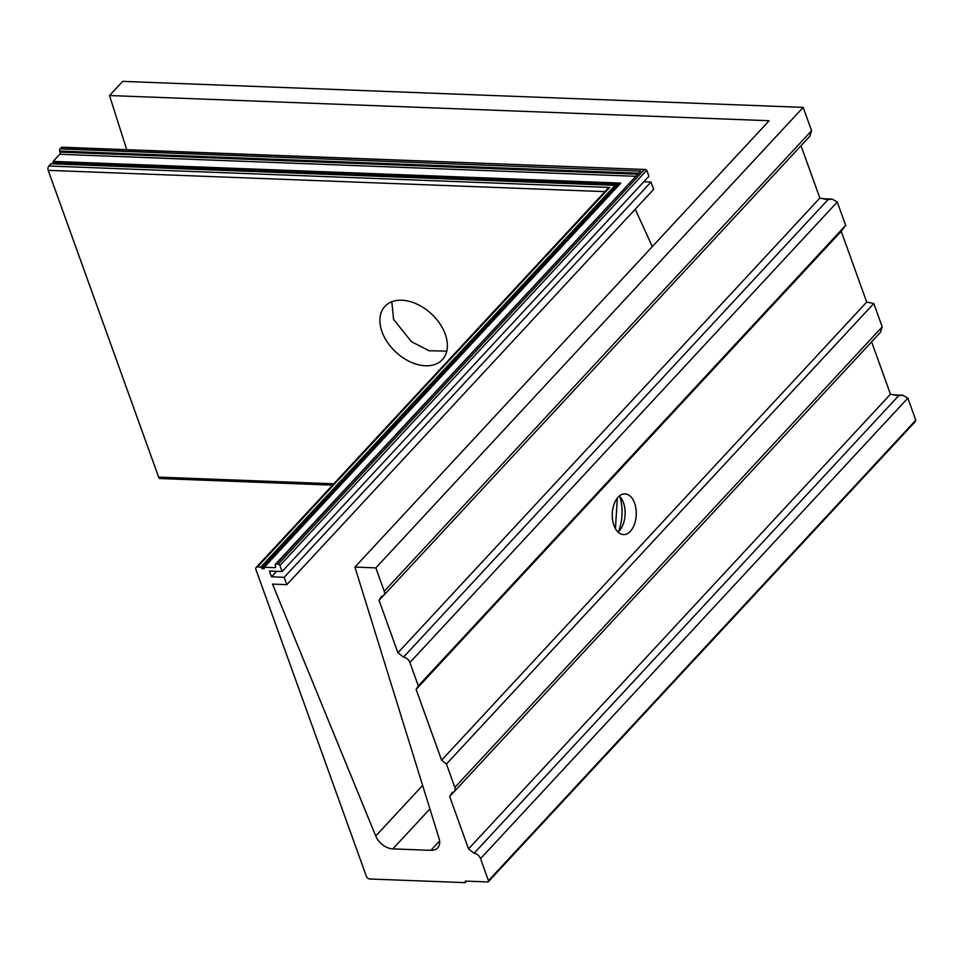 <?xml version="1.0" encoding="UTF-8"?>
<svg xmlns="http://www.w3.org/2000/svg" width="964" height="964" viewBox="0 0 964 964"><rect width="100%" height="100%" fill="white"/><g stroke="black" fill="none" stroke-linecap="round" stroke-linejoin="round"><path stroke-width="1.45" d="M382.021 331.797A39.163 26.1 -137.1 0 0 410.327 361.898A39.163 26.1 -137.1 0 0 442.356 359.644A39.163 26.1 -137.1 0 0 445.272 334.207A39.163 26.1 -137.1 0 0 416.966 304.106A39.163 26.1 -137.1 0 0 384.937 306.359A39.163 26.1 -137.1 0 0 382.021 331.797M391.83 301.756L393.577 319.349L411.351 341.654L429.052 350.715L446.778 351.161M617.358 498.075L615.43 528.67M619.852 496.496A34.463 20.304 -87.8 0 1 618.514 531.586M619.37 496.002A20.364 11.99 -87.8 0 1 622.383 500.208A20.364 11.99 -87.8 0 1 623.443 502.678A20.364 11.99 -87.8 0 1 621.322 528.079A20.364 11.99 -87.8 0 1 617.996 532.044M613.923 525.368A20.364 11.99 92.2 0 0 623.467 534.586A20.364 11.99 92.2 0 0 634.493 524.127A20.364 11.99 92.2 0 0 634.577 503.112A20.364 11.99 92.2 0 0 625.021 493.881A20.364 11.99 92.2 0 0 614.008 504.341A20.364 11.99 92.2 0 0 613.923 525.368M801.012 145.709L819.858 198.078L827.956 199.693L832.113 199.078L837.258 202.006L845.669 225.359L841.223 231.3L866.708 302.094L873.794 303.491L882.205 326.856L880.506 332.255L454.406 791.432A6.266 4.181 -137.1 0 0 454.863 787.371L446.453 764.006L441.596 760.198L416.111 689.405L418.328 685.874L409.917 662.509A6.266 4.181 -137.1 0 0 403.482 657.123L397.927 652.773L379.045 600.331L381.587 596.282A6.266 4.181 -137.1 0 0 383.793 595.318A6.266 4.181 -137.1 0 0 384.262 591.245L375.852 567.88L354.921 567.085L439.054 838.403A15.665 10.435 42.9 0 1 437.656 847.898A15.665 10.435 42.9 0 1 430.896 850.344L392.842 848.898A15.665 10.435 42.9 0 1 375.731 835.993L272.511 584.1L286.826 584.654L284.187 577.303L271.535 576.821L269.462 571.062L282.103 571.544L279.934 565.507A1.567 1.048 -137.1 0 0 278.198 564.157L276.041 564.073A1.567 1.048 -137.1 0 0 275.258 565.326L275.632 566.386A1.567 1.048 42.9 0 1 274.836 567.639L264.341 567.242L264.16 568.676L262.377 568.724L260.798 567.109L257.509 566.977A3.133 2.085 -137.1 0 0 256.159 567.471A3.133 2.085 -137.1 0 0 255.918 569.507L366.368 876.276A3.133 2.085 -137.1 0 0 369.839 878.999L464.961 882.626L465.407 881.096L487.676 881.94A1.567 1.048 -137.1 0 0 488.459 880.686L480.53 858.635A6.266 4.181 -137.1 0 0 474.095 853.236L468.54 848.886L449.658 796.457L452.188 792.408A6.266 4.181 -137.1 0 0 454.406 791.432M354.921 567.085L769.127 120.729L109.522 95.532L122.669 81.374L803.181 107.378L811.592 130.73L809.905 136.129L383.793 595.318M109.522 95.532L126.718 149.673M635.228 209.212L652.315 246.603M643.819 181.75L650.989 182.027L653.64 189.366L286.826 584.654M62.383 147.492A1.567 0.928 92.2 0 0 61.877 147.203A1.567 0.928 92.2 0 0 61.347 147.456L645.458 169.495L646.748 170.23L648.917 176.255L282.103 571.544M61.347 147.456L59.997 148.902A1.567 0.928 92.2 0 0 59.672 151.071L60.045 152.119A1.567 0.928 -87.8 0 1 59.732 154.288L53.128 161.398L52.96 163.76M275.367 564.314L640.711 171.098L276.041 564.073M53.128 161.398L620.828 183.088L264.341 567.242M51.321 163.808L615.056 185.341L617.273 186.269L262.377 568.724M261.678 568.17L616.261 186.076L617.273 186.269L616.382 186.245M260.798 567.109L615.056 185.341L616.068 185.546L261.497 567.651M50.911 163.796L48.839 166.013A3.133 1.844 92.2 0 0 48.2 170.351L158.638 477.12A3.133 1.844 92.2 0 0 160.108 478.542L332.568 485.133M256.159 567.471L607.38 188.992L609.706 187.45L257.509 566.977M871.613 341.834L890.471 394.204L898.569 395.818L902.726 395.204L907.859 398.12L915.8 420.171L915.378 421.521L488.35 881.699M841.223 231.3L416.111 689.405M866.708 302.094L441.596 760.198M873.794 303.491L446.453 764.006M453.936 791.842L449.658 796.457M890.471 394.204L468.54 848.886M898.569 395.818L474.095 853.236M276.632 571.327L271.535 576.821M650.989 182.027L284.187 577.303M803.181 107.378L375.852 567.88M383.323 595.716L379.045 600.331M819.858 198.078L397.927 652.773M827.956 199.693L403.482 657.123M845.669 225.359L418.328 685.874M59.997 148.902L640.711 171.098M59.672 151.071L638.325 173.183M60.045 152.119L637.397 174.183M59.732 154.288L635.445 176.292M53.008 162.265L619.876 183.919M53.189 162.783L619.406 184.425M53.068 163.651L618.623 185.257M48.839 166.013L609.706 187.45M48.2 170.351L604.934 191.619M158.638 477.12L333.785 483.808M882.205 326.856L454.863 787.371M907.859 398.12L480.53 858.635M915.8 420.171L488.459 880.686M466.202 881.12L465.275 882.12M466.347 881.132L465.311 882.253M275.704 566.699L274.836 567.639M644.217 169.724L278.198 564.157M646.748 170.23L279.934 565.507M422.63 785.443L375.731 835.993M429.92 808.941L392.842 848.898M439.596 840.97L430.896 850.344M811.592 130.73L384.262 591.245M837.258 202.006L409.917 662.509M823.172 198.741L832.113 199.078M61.877 147.203L645.458 169.495M51.128 163.687L615.562 185.257M893.773 394.854L902.726 395.204M466.528 881.132L465.238 882.53M620.358 183.389L264.064 567.338"/></g></svg>
